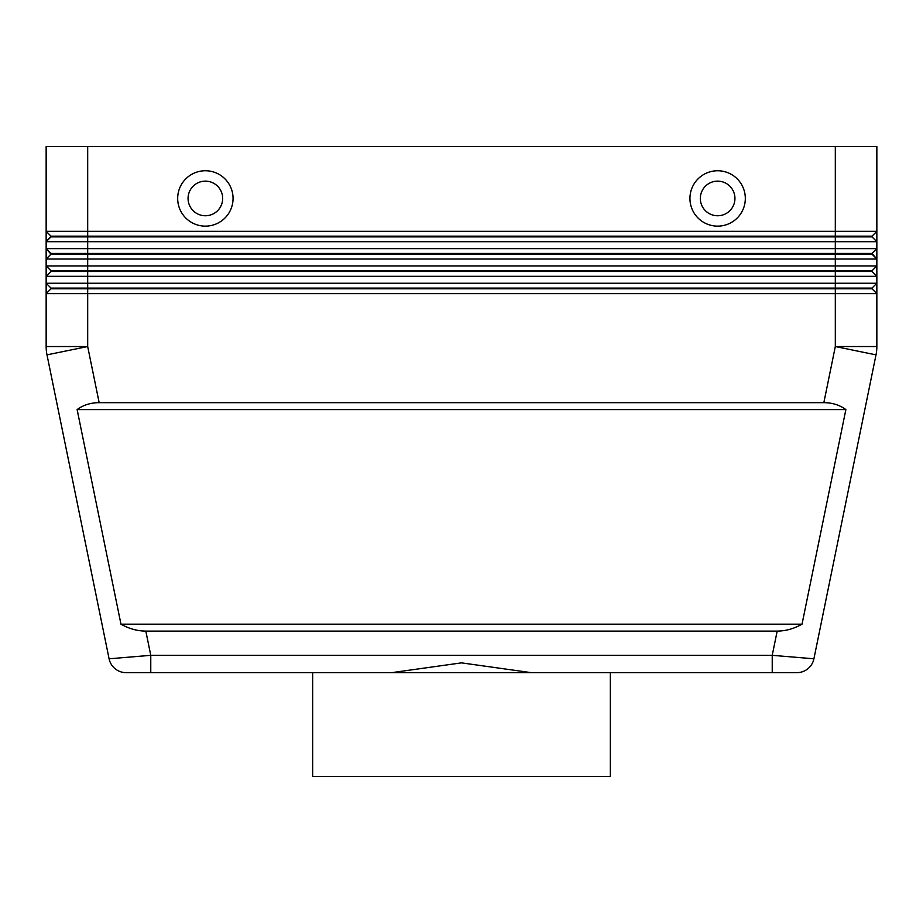 <?xml version="1.0" encoding="UTF-8"?>
<svg xmlns="http://www.w3.org/2000/svg" width="923" height="923" viewBox="0 0 923 923"><rect width="100%" height="100%" fill="white"/><g stroke="black" fill="none" stroke-linecap="round" stroke-linejoin="round"><path stroke-width="1.38" d="M777.178 631.101L145.822 631.101C137.308 631.044 129.024 628.736 120.971 624.179L77.128 409.581C83.324 405.024 90.662 402.716 99.153 402.659L823.847 402.659C832.338 402.716 839.676 405.024 845.872 409.581L802.029 624.179C793.976 628.736 785.692 631.044 777.178 631.101L772.228 655.33L772.228 672.636L796.953 672.636A17.306 17.306 0 0 0 813.913 658.791L772.228 655.33L150.772 655.33L150.772 672.636L126.047 672.636L772.228 672.636L610.334 672.636L610.334 776.474L312.666 776.474L312.666 672.636M145.822 631.101L150.772 655.33L109.087 658.791L46.992 354.859L109.087 658.791A17.306 17.306 0 0 0 115.098 668.737A17.306 17.306 0 0 1 109.087 658.791A17.306 17.306 0 0 0 126.047 672.636A17.306 17.306 0 0 1 115.098 668.737A17.306 17.306 0 0 0 126.047 672.636A17.306 17.306 0 0 1 115.098 668.737M87.685 146.526L876.85 146.526L876.85 231.327L87.685 231.327L87.685 146.526L46.15 146.526L46.15 241.711L50.996 236.865L872.004 236.865L876.85 241.711L876.85 231.327L872.004 236.173L50.996 236.173L46.15 241.711L876.85 241.711L876.85 248.633L46.15 248.633L50.996 254.171L872.004 254.171L876.85 259.017L872.004 253.479L50.996 253.479L46.15 248.633L46.15 259.017L876.85 259.017L876.85 248.633L872.004 253.479M50.996 270.785L50.996 271.477L87.685 271.477L87.685 265.939L46.15 265.939L50.996 270.785L872.004 270.785L876.85 265.939L87.685 265.939L87.685 231.327L46.15 231.327L50.996 236.173L46.15 231.327M50.996 271.477L46.15 276.323L876.85 276.323L872.004 271.477L876.85 276.323L876.85 259.017M864.689 283.246L46.15 283.246L50.996 288.091L46.15 283.246L46.15 293.629L876.85 293.629L872.004 288.784L876.85 293.629L876.85 283.246L864.689 283.246M50.996 254.171L46.15 259.017L46.15 283.246M876.85 276.323L876.85 283.246L872.004 288.091L87.685 288.091L87.685 271.477L872.004 271.477L872.004 270.785M99.153 402.659L87.685 346.54L87.685 288.091L50.996 288.091L50.996 288.784L872.004 288.784L872.004 288.091M50.996 288.784L46.15 293.629L46.15 346.54A41.535 41.535 0 0 0 46.992 354.859A41.535 41.535 0 0 1 46.15 346.54L87.685 346.54L46.992 354.859M205.368 181.139A17.306 17.306 0 0 0 188.061 198.445A17.306 17.306 0 0 0 205.368 215.751A17.306 17.306 0 0 0 222.674 198.445A17.306 17.306 0 0 0 205.368 181.139A17.306 17.306 0 0 0 188.061 198.445A17.306 17.306 0 0 0 205.368 215.751A17.306 17.306 0 0 0 222.674 198.445A17.306 17.306 0 0 0 205.368 181.139M205.368 226.135A27.69 27.69 0 0 1 177.678 198.445A27.69 27.69 0 0 1 205.368 170.755A27.69 27.69 0 0 1 233.058 198.445A27.69 27.69 0 0 1 205.368 226.135M717.633 226.135A27.69 27.69 0 0 1 689.942 198.445A27.69 27.69 0 0 1 717.633 170.755A27.69 27.69 0 0 1 745.322 198.445A27.69 27.69 0 0 1 717.633 226.135M717.633 215.751A17.306 17.306 0 0 1 700.326 198.445A17.306 17.306 0 0 1 717.633 181.139A17.306 17.306 0 0 1 734.939 198.445A17.306 17.306 0 0 1 717.633 215.751M391.848 672.636L461.5 662.864L531.152 672.636M813.913 658.791A17.306 17.306 0 0 1 807.902 668.737A17.306 17.306 0 0 0 813.913 658.791L876.008 354.859L813.913 658.791A17.306 17.306 0 0 1 796.953 672.636L772.228 672.636M46.15 241.711L46.15 248.633M835.315 146.526L835.315 346.54L876.008 354.859A41.535 41.535 0 0 0 876.85 346.54L876.85 293.629M872.004 236.173L872.004 236.865M77.128 409.581L845.872 409.581M120.971 624.179L802.029 624.179M876.642 350.717A41.535 41.535 0 0 0 876.85 346.54L835.315 346.54L823.847 402.659M807.902 668.737A17.306 17.306 0 0 1 796.953 672.636"/></g></svg>
